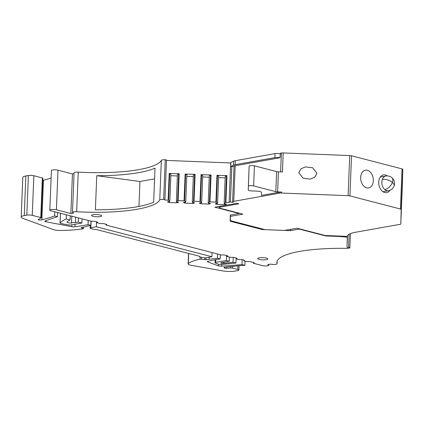 <?xml version="1.0" encoding="UTF-8"?>
<svg xmlns="http://www.w3.org/2000/svg" width="424" height="424" viewBox="0 0 424 424"><rect width="100%" height="100%" fill="white"/><g stroke="black" fill="none" stroke-linecap="round" stroke-linejoin="round"><path stroke-width="0.64" d="M231.843 166.404A1.288 0.281 2.3 0 0 230.667 166.531L233.518 165.159A7.712 1.685 2.3 0 1 235.203 164.682L274.847 157.633A3.858 0.843 2.3 0 1 279.951 157.765L235.177 165.726A3.858 0.843 -177.7 0 0 234.032 166.277L232.601 201.877A3.858 0.843 2.3 0 0 233.311 202.396L233.174 202.349A3.858 0.843 2.3 0 0 230.412 202.004L231.843 166.404A3.858 0.843 2.3 0 1 234.016 166.632M225.886 202.444L226.967 175.621L226.474 175.679L225.398 202.502L229.124 202.577L229.135 202.237A1.288 0.281 2.3 0 1 229.135 202.232A1.288 0.281 2.3 0 1 230.412 202.004M225.398 202.502L224.148 203.499L226.257 204.05L226.246 204.426L224.699 204.702L216.993 204.4L215.456 204.002L215.466 203.621L217.597 203.244L216.404 202.147L217.486 175.324L218.683 176.193L217.597 203.244M209.959 201.819L211.041 174.99L210.548 175.048L209.472 201.877L216.404 202.147M209.472 201.877L208.221 202.873L210.331 203.419L210.32 203.796L208.772 204.071L201.061 203.769L199.529 203.372L199.54 202.99L201.67 202.614L200.478 201.522L201.559 174.693L202.757 175.562L201.67 202.614M194.033 201.188L195.109 174.365L194.621 174.423L193.545 201.246L200.478 201.522M193.545 201.246L192.295 202.243L194.404 202.789L194.393 203.17L192.841 203.446L185.134 203.138L183.603 202.741L183.613 202.365L185.744 201.983L184.551 200.891L185.627 174.068L186.825 174.937L185.744 201.983M178.107 200.557L179.182 173.734L178.695 173.792L177.614 200.616L184.551 200.891M177.614 200.616L176.368 201.612L178.472 202.158L178.467 202.54L176.914 202.815L169.208 202.508L167.676 202.11L167.687 201.734L169.817 201.352L168.625 200.261L169.701 173.437L170.899 174.306L169.817 201.352M163.648 199.37L165.238 159.758A3.858 0.843 -177.7 0 0 161.343 160.357L159.753 199.969A3.858 0.843 2.3 0 1 163.648 199.37A1.288 0.281 2.3 0 1 164.91 199.699L164.899 200.038L168.625 200.261M159.753 199.969A77.385 16.891 2.3 0 1 76.649 211.735A3.858 0.843 2.3 0 0 72.483 212.408A3.858 0.843 2.3 0 0 73.596 213.049L70.856 213.537L72.446 173.93L74.041 173.644M227.041 255.64A2.571 0.562 2.3 0 1 227.783 256.07A2.571 0.562 2.3 0 1 227.2 256.398A77.136 16.833 2.3 0 1 227.031 256.441L227.063 255.646L225.234 255.174A2.571 0.562 2.3 0 0 221.604 255.031L106.011 225.054A2.571 0.562 2.3 0 0 106.774 224.688A2.571 0.562 2.3 0 0 106.032 224.259L104.23 223.793A2.571 0.562 2.3 0 0 100.79 223.618A77.136 16.833 2.3 0 0 100.583 223.644L96.815 222.669A120.983 26.405 2.3 0 0 97.054 222.605A2.571 0.562 2.3 0 0 97.557 222.298A2.571 0.562 2.3 0 0 96.815 221.869L95.199 221.45A2.571 0.562 2.3 0 0 91.563 221.307L50.928 210.765A3.858 0.843 2.3 0 1 50.154 210.489A3.858 0.843 2.3 0 1 49.815 210.124A3.858 0.843 2.3 0 1 52.221 209.445A3.858 0.843 2.3 0 1 56.408 209.79L70.856 213.537M253.473 262.498A2.571 0.562 2.3 0 1 254.214 262.928A2.571 0.562 2.3 0 1 253.451 263.293L253.483 262.498L250.701 261.778A2.571 0.562 2.3 0 0 247.298 261.597A257.135 56.116 2.3 0 1 247.054 261.629L243.89 260.813A3.599 0.784 2.3 0 0 244.335 260.458A3.599 0.784 2.3 0 0 239.046 259.557L236.051 258.778A2.571 0.562 2.3 0 0 236.815 258.412A2.571 0.562 2.3 0 0 236.073 257.983L234.461 257.564A2.571 0.562 2.3 0 0 231.133 257.379A120.978 26.405 2.3 0 0 230.804 257.416L227.031 256.441M277.153 261.067L277.047 263.707A3.858 0.843 2.3 0 1 277.058 263.776A3.858 0.843 2.3 0 1 274.651 264.454A3.858 0.843 2.3 0 1 270.459 264.11L267.719 264.597A3.858 0.843 2.3 0 1 268.832 265.238A3.858 0.843 2.3 0 1 266.426 265.917A3.858 0.843 2.3 0 1 262.239 265.567L253.451 263.293M277.047 263.707A77.385 16.891 2.3 0 1 276.861 262.377A77.385 16.891 2.3 0 1 346.387 248.369A3.858 0.843 2.3 0 0 349.853 247.669A3.858 0.843 2.3 0 1 349.853 247.669A1.288 0.281 2.3 0 0 348.576 247.33L347.023 247.272L347.484 235.733M279.951 157.765L280.402 153.207L281.372 153.032A2.571 0.562 2.3 0 1 283.19 152.942L349.726 155.571A2.571 0.562 -177.7 0 1 351.538 155.804L402.058 168.906A2.571 0.562 -177.7 0 1 402.8 169.335L402.418 183.862A2.571 0.562 -177.7 0 0 402.418 183.862L400.807 223.973A2.571 0.562 2.3 0 1 400.807 223.978A2.571 0.562 2.3 0 1 400.044 224.338L356.16 232.145C350.452 233.195 347.5 234.61 347.309 236.38L325.044 235.5A1.542 0.339 2.3 0 0 324.731 235.389L297.044 228.207L284.621 230.418L265.005 229.644L230.327 220.65L230.439 216.362L242.862 214.157L220.289 208.301A3.858 0.843 2.3 0 1 219.176 207.659A3.858 0.843 2.3 0 1 220.316 207.108L238.77 203.827L236.746 203.303L214.862 207.198L239.152 213.495L230.306 215.069L230.147 221.222L262.265 229.554L290.451 230.667L299.296 229.093L325.69 235.94L336.471 236.364A31.88 6.959 2.3 0 1 347.288 237.207L347.023 247.272M402.418 183.862L400.807 223.978L401.189 209.445A2.571 0.562 2.3 0 0 400.447 209.021L349.927 195.915A2.571 0.562 2.3 0 0 348.115 195.681L281.578 193.053A2.571 0.562 2.3 0 0 279.761 193.143L233.746 201.326A3.858 0.843 2.3 0 0 232.601 201.877M100.191 216.595A5.077 1.108 2.3 0 1 94.647 216.616A5.077 1.108 2.3 0 1 91.547 215.466A5.077 1.108 2.3 0 1 93.057 214.745A5.077 1.108 2.3 0 1 98.596 214.724A5.077 1.108 2.3 0 1 101.696 215.874A5.077 1.108 2.3 0 1 100.191 216.595M266.352 259.684A5.077 1.108 2.3 0 1 260.808 259.705A5.077 1.108 2.3 0 1 257.707 258.555A5.077 1.108 2.3 0 1 259.218 257.834A5.077 1.108 2.3 0 1 264.756 257.813A5.077 1.108 2.3 0 1 267.857 258.963A5.077 1.108 2.3 0 1 266.352 259.684M230.725 162.625L229.135 202.232L230.725 162.625A1.288 0.281 2.3 0 1 230.826 162.519L233.677 161.152A7.712 1.685 2.3 0 1 235.362 160.669L275.006 153.621A3.858 0.843 2.3 0 1 280.381 153.817M226.967 175.621L217.486 175.324M164.899 200.038L166.494 160.426L230.709 162.964M179.182 173.734L169.701 173.437M195.109 174.365L185.627 174.068M211.041 174.99L201.559 174.693M226.474 175.679L225.234 176.453L224.158 203.276M224.741 203.653L224.699 204.702M218.63 177.592L225.176 177.852M217.035 203.345L216.993 204.4M215.472 203.621L215.456 204.002M218.683 176.193L217.607 203.017M210.548 175.048L209.308 175.822L208.226 202.646M208.809 203.022L208.772 204.071M202.704 176.967L209.249 177.227M201.103 202.714L201.061 203.769M199.545 202.99L199.529 203.372M202.757 175.562L201.676 202.391M194.621 174.423L193.376 175.192L192.3 202.02M192.883 202.396L192.841 203.446M186.772 176.336L193.323 176.596M185.177 202.084L185.134 203.138M183.619 202.359L183.603 202.741M186.825 174.937L185.749 201.76M178.695 173.792L177.449 174.566L176.373 201.389M176.956 201.766L176.914 202.815M170.846 175.706L177.396 175.965M169.25 201.453L169.208 202.508M167.692 201.734L167.676 202.11M170.899 174.306L169.823 201.13M165.238 159.758A1.288 0.281 2.3 0 1 166.499 160.087L166.494 160.426M72.483 212.408L74.073 172.801A3.858 0.843 -177.7 0 1 78.239 172.128A77.385 16.891 -177.7 0 0 161.343 160.357M96.757 175.684A77.385 16.891 -177.7 0 0 155.014 168.111L153.647 202.206A77.385 16.891 -177.7 0 1 95.389 209.779L96.757 175.684L139.962 181.488L138.961 206.43M49.815 210.124L51.405 170.512A3.858 0.843 -177.7 0 1 53.811 169.833A3.858 0.843 -177.7 0 1 57.998 170.183L72.446 173.93M96.815 222.669L96.847 221.874M90.964 221.148L90.794 225.34A77.131 16.833 -177.7 0 0 84.546 226.914L81.132 227.608L83.178 228.568L82.956 228.838A51.421 11.22 2.3 0 1 60.462 230.471A6.683 1.458 2.3 0 1 53.429 229.585L22.917 218.376A10.282 2.242 2.3 0 1 21.2 217.051A10.282 2.242 2.3 0 1 24.253 215.588L26.807 215.132A3.858 0.843 2.3 0 1 32.261 215.35L40.784 217.56A1.542 0.339 2.3 0 1 41.229 217.814A1.542 0.339 2.3 0 1 41.133 217.925L38.234 219.526A1.542 0.339 2.3 0 0 38.139 219.637A1.542 0.339 2.3 0 0 38.748 219.934A2.571 0.562 2.3 0 0 41.875 219.865A205.677 44.886 2.3 0 0 54.611 215.954L57.494 216.701A388.787 84.848 2.3 0 0 45.103 221.015A2.571 0.562 2.3 0 0 44.812 221.259A2.571 0.562 2.3 0 0 45.914 221.768L71.81 226.692A2.571 0.562 2.3 0 0 74.873 226.787A120.983 26.405 2.3 0 0 88.06 224.63L88.229 220.443M106.011 225.054L106.042 224.264M206.064 257.781L205.984 259.764L209.09 259.212A77.131 16.833 2.3 0 0 217.454 258.19L217.623 253.997M209.09 259.212L209.17 257.241M220.358 254.707L220.189 258.894A120.983 26.405 -177.7 0 0 207.855 261.279A2.571 0.562 2.3 0 0 207.278 261.603A2.571 0.562 2.3 0 0 207.718 261.942L218.434 265.827A2.571 0.562 2.3 0 0 221.63 266.145L221.699 264.459M236.051 258.778L236.083 257.988M243.922 260.071L243.89 260.813M347.288 237.207L347.33 236.2M347.389 235.961L347.336 238.087L347.426 235.871M347.298 239.39L347.479 235.755M325.69 235.94L325.706 235.527M299.296 229.093L299.302 228.796M290.451 230.667L290.466 229.379M262.265 229.554L262.286 228.939M230.147 221.222L230.391 215.053M239.168 213.198L239.152 213.495M230.439 216.362L230.492 215.037M401.745 199.338L401.544 203.928M402.053 190.784L401.851 195.374M360.681 177.428A8.999 6.228 -100.1 0 1 365.43 170.209A8.999 6.228 -100.1 0 1 373.321 180.709A8.999 6.228 -100.1 0 1 368.578 187.927A8.999 6.228 -100.1 0 1 360.681 177.428M389.942 190.275A8.999 6.228 -100.1 0 1 386.64 192.613A8.999 6.228 -100.1 0 1 378.743 182.113A8.999 6.228 -100.1 0 1 383.487 174.889A8.999 6.228 -100.1 0 1 387.398 175.944M283.19 152.942L282.426 171.996L278.43 171.837L277.625 191.892L281.621 192.051A2.571 0.562 -177.7 0 0 279.798 192.141L279.761 193.143M316.966 173.358L312.726 167.793L305.375 166.918L301.051 168.726L298.798 172.642L303.038 178.207L310.389 179.082L314.714 177.274L316.966 173.358M278.43 171.837A2.571 0.562 -177.7 0 1 276.618 171.598L254.427 165.848A3.085 0.673 -177.7 0 0 251.077 165.567A3.085 0.673 -177.7 0 0 249.153 166.113L248.241 190.095A3.085 0.673 2.3 0 0 251.31 190.89L256.441 191.092A5.141 1.124 2.3 0 1 261.55 192.417L261.47 195.4L279.798 192.141M21.2 217.051L22.79 177.439A10.282 2.242 2.3 0 1 25.843 175.976L28.397 175.525A3.858 0.843 2.3 0 1 33.851 175.737L42.374 177.948A1.542 0.339 2.3 0 1 42.819 178.207L41.229 217.814M51.103 178.048A205.677 44.886 2.3 0 1 43.465 180.253A2.571 0.562 2.3 0 1 42.729 180.375M154.58 178.891L139.962 181.488M88.06 224.63L90.794 225.34M217.454 258.19L220.189 258.894M205.984 259.764L201.262 259.191L201.342 257.204M221.63 266.145A184.281 40.216 2.3 0 0 241.972 264.544L244.887 265.302A205.677 44.886 2.3 0 0 225.07 267.215A2.571 0.562 2.3 0 0 223.973 267.629A2.571 0.562 2.3 0 0 224.365 267.947L224.747 268.095A1.542 0.339 2.3 0 0 226.814 268.286L230.656 267.957A1.542 0.339 2.3 0 1 232.516 268.085L237.769 269.447A3.858 0.843 2.3 0 1 238.882 270.088A3.858 0.843 2.3 0 1 237.742 270.639L235.362 271.058A10.282 2.242 2.3 0 1 222.632 270.872L191.229 265.313A6.683 1.458 2.3 0 1 188.134 263.945A6.683 1.458 2.3 0 1 188.314 263.633A51.421 11.22 2.3 0 1 199.99 259.191L201.262 259.191M229.257 261.248L221.397 262.647A1.876 0.408 2.3 0 0 220.84 262.912A1.876 0.408 2.3 0 0 221.911 263.325A1.876 0.408 2.3 0 0 223.83 263.362L233.046 262.233L235.967 262.991A257.098 56.111 2.3 0 1 221.784 264.449A2.571 0.562 2.3 0 1 218.312 264.147L215.434 263.081A2.571 0.562 2.3 0 1 215.01 262.748A2.571 0.562 2.3 0 1 215.774 262.382L226.368 260.5L229.257 261.248L229.426 257.061M226.57 255.518L226.368 260.5M235.967 262.991L236.136 258.799M241.972 264.544L242.168 259.647M249.153 166.113L248.347 186.163A3.085 0.673 2.3 0 1 250.271 185.622A3.085 0.673 2.3 0 1 253.621 185.903L275.812 191.653A2.571 0.562 -177.7 0 0 277.625 191.892M244.887 265.302L245.056 261.115M211.926 256.753L96.328 226.776L90.847 227.746A2.571 0.562 2.3 0 0 90.084 228.112A2.571 0.562 2.3 0 0 90.826 228.541L94.441 229.479L96.619 229.564L199.206 256.17L199.195 256.647L202.804 257.585A2.571 0.562 2.3 0 0 206.44 257.728L211.926 256.753L212.095 252.566M96.328 226.776L96.529 221.794M38.748 219.934L38.775 219.224M54.611 215.954L54.781 211.767M71.799 216.176L71.518 223.088A3.858 0.843 2.3 0 1 66.955 222.075A3.858 0.843 2.3 0 1 67.077 221.879A77.131 16.833 2.3 0 1 70.093 219.971L70.262 215.779M71.518 223.088A3.085 0.673 2.3 0 1 75.419 222.595L75.636 217.173M75.419 222.595L78.27 222.091L81.88 223.029L82.049 218.837M78.435 217.899L78.27 222.091M66.367 214.772L66.197 218.959A102.841 22.446 2.3 0 0 60.091 222.929A2.571 0.562 2.3 0 0 60.033 223.035A2.571 0.562 2.3 0 0 61.141 223.543L68.015 224.847A2.571 0.562 2.3 0 0 71.285 224.911L81.88 223.029M57.494 216.701L57.659 212.514M233.046 262.233L233.242 257.368M66.197 218.959L70.093 219.971M230.667 166.531L230.826 162.519M215.922 202.052L216.998 175.229M168.137 200.165L169.213 173.342M184.064 200.796L185.145 173.967M199.99 201.421L201.071 174.598M164.91 199.699L166.499 160.087M78.239 172.128L76.649 211.735M57.998 170.183L56.408 209.79M97.054 222.605L97.08 221.948M74.873 226.787L74.974 224.254M227.2 256.398L227.227 255.693M350.415 233.661L349.853 247.658L350.415 233.661M348.576 247.33L349.1 234.281M336.471 236.364L336.486 235.951M220.353 206.218L220.316 207.108M402.8 169.335L401.189 209.445M402.058 168.906L400.447 209.021M351.538 155.804L349.927 195.915M349.726 155.571L348.115 195.681M281.621 192.051L281.578 193.053M280.609 171.921L281.372 153.032M235.177 165.726L233.746 201.326M233.677 161.152L233.518 165.159M71.81 226.692L71.884 224.805M207.718 261.942L207.739 261.306M215.885 259.631L215.774 262.382M276.618 171.598L275.812 191.653M274.847 157.633L275.006 153.621M235.203 164.682L235.362 160.669M224.365 267.947L224.391 267.343M224.778 267.258L224.747 268.095M226.814 268.286L226.867 267.014M230.709 266.601L230.656 267.957M232.516 268.085L232.585 266.41M237.912 265.901L237.769 269.447M188.314 263.633L188.722 253.451M199.99 259.191L200.086 256.88M204.84 257.824L204.76 259.753M90.847 227.746L91.112 221.19M83.237 227.142L83.178 228.568M24.253 215.588L25.843 175.976M28.397 175.525L26.807 215.132M32.261 215.35L33.851 175.737M42.374 177.948L40.784 217.56M41.875 219.865L43.465 180.253M45.914 221.768L45.956 220.697M60.091 222.929L60.478 213.246M223.83 263.362L223.872 262.207M218.498 264.205L218.434 265.827M254.427 165.848L253.621 185.903M384.796 189.592A7.457 5.162 -100.1 0 0 388.379 190.736A7.457 7.457 0 0 0 394.071 185.966A7.457 3.466 20.2 0 0 392.37 182.453A7.457 4.113 130.5 0 1 384.796 189.592A7.457 5.162 -100.1 0 1 382.347 179.352A7.457 3.466 -159.8 0 1 392.37 182.453A7.457 4.113 -49.5 0 0 391.919 177.725A7.457 7.457 0 0 0 385.766 176.055L380.323 177.02M382.347 179.352A7.457 5.162 -100.1 0 1 385.766 176.055M268.832 265.238L268.869 264.391M277.164 261.036L277.058 263.776M219.224 206.419L219.176 207.659M238.882 270.088L239.057 265.795M188.134 263.945L188.558 253.409M90.084 228.112L90.19 225.473M83.305 228.684L83.369 227.121M60.033 223.035L60.431 213.23M215.01 262.748L215.127 259.774M394.071 185.966A7.457 7.457 0 0 0 391.919 177.725M388.379 190.736L382.936 191.701"/></g></svg>
